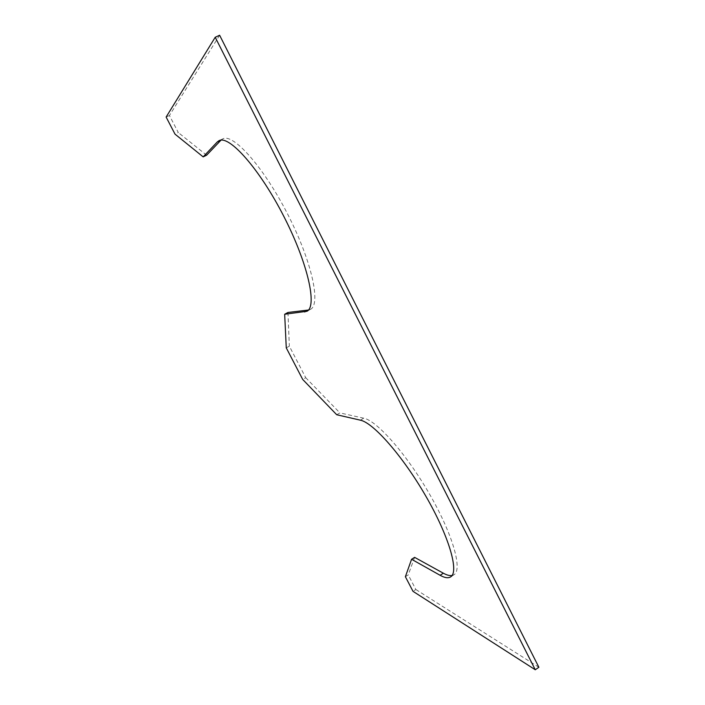 <?xml version="1.0" encoding="UTF-8"?>
<svg xmlns="http://www.w3.org/2000/svg" width="705" height="705" viewBox="0 0 705 705"><rect width="100%" height="100%" fill="white"/><g stroke="black" fill="none" stroke-linecap="round" stroke-linejoin="round"><path stroke-width="0.53" stroke-dasharray="3.52 2.64" d="M219.625 35.25L169.429 115.497L178.303 132.566L175.016 134.144M166.124 117.056L169.429 115.497M220.982 140.163L222.692 138.903C233.011 132.734 263.776 167.129 287.896 214.611C312.121 262.013 321.057 304.675 310.411 309.372L308.455 310.024M286.265 347.865L289.35 346.173L305.75 377.721L302.701 379.44M336.717 414.743L339.898 412.901L305.75 377.721M452.072 575.491L453.967 574.751C462.824 569.851 452.707 534.134 429.398 493.861C406.195 453.571 376.69 420.541 363.736 418.18L339.898 412.901M405.384 576.708L408.248 574.883L415.853 589.503L412.998 591.336M538.876 667.265L415.853 589.503M206.627 155.197L178.303 132.566M414.611 557.364L408.248 574.883M287.966 312.465L289.35 346.173M360.334 420.171L363.736 418.18M306.86 311.302L310.411 309.372M218.955 140.718L222.692 138.903M450.618 576.901L453.967 574.751"/><path stroke-width="1.06" d="M535.254 669.75L215.219 37.268L219.625 35.25L538.876 667.265L535.254 669.75L412.998 591.336L405.384 576.708L411.57 559.285L414.611 557.364L443.357 573.209C446.855 575.139 449.764 575.897 452.072 575.491M215.219 37.268L166.124 117.056L175.016 134.144L203.172 156.88L206.627 155.197L220.982 140.163L217.255 141.978L203.172 156.88M217.255 141.978L218.955 140.718C229.116 134.629 259.775 169.129 283.956 216.647C308.235 264.075 317.356 306.693 306.86 311.302L284.67 314.254L287.966 312.465L308.455 310.024M284.67 314.254L286.265 347.865L302.701 379.44L336.717 414.743L360.334 420.171C373.165 422.612 402.564 455.747 425.794 496.082C449.12 536.399 459.352 572.081 450.618 576.901C448.177 578.391 444.67 577.853 440.114 575.289L411.57 559.285M304.683 311.98L308.217 310.059M440.114 575.289L443.357 573.209"/></g></svg>
